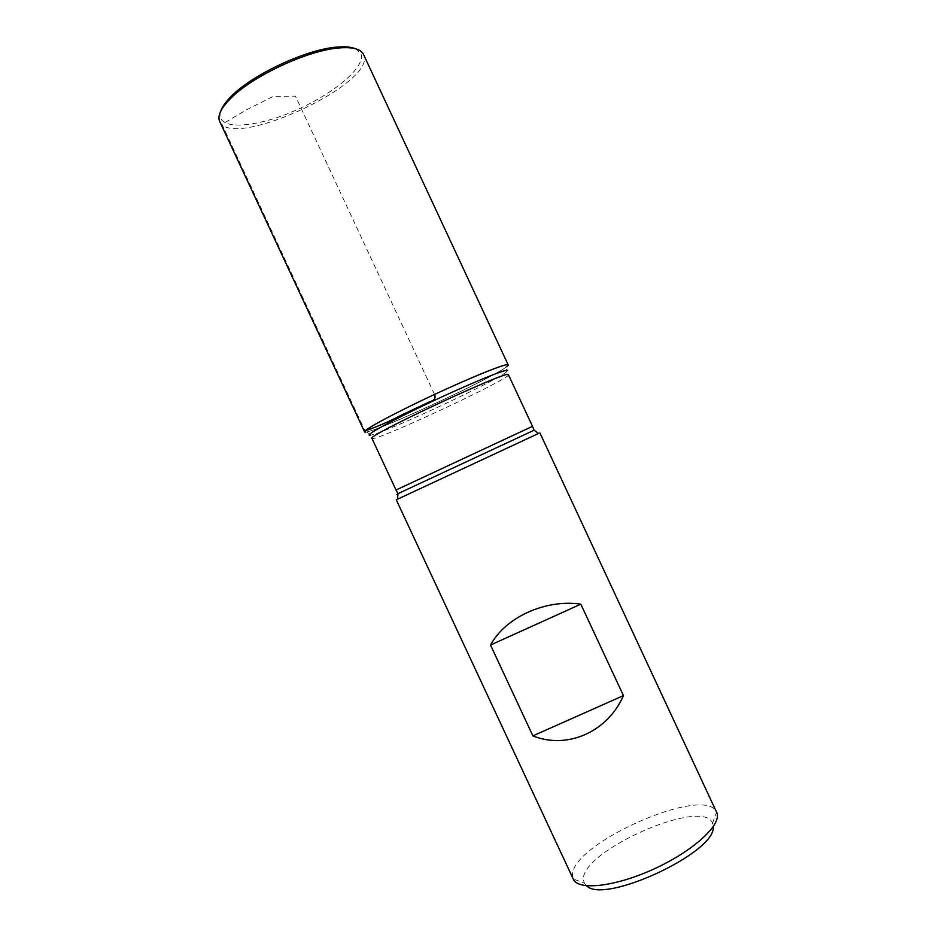 <?xml version="1.0" encoding="UTF-8"?>
<svg xmlns="http://www.w3.org/2000/svg" width="936" height="936" viewBox="0 0 936 936"><rect width="100%" height="100%" fill="white"/><g stroke="black" fill="none" stroke-linecap="round" stroke-linejoin="round"><path stroke-width="0.7" stroke-dasharray="4.68 3.51" d="M397.519 499.216L538.61 433.426M712.518 823.118L716.625 812.214C705.44 784.157 570.281 843.792 572.504 875.441L573.265 879.068L584.263 882.929L583.491 879.653C580.683 850.953 702.901 797.121 712.518 823.118L713.173 826.78M507.616 370.352L506.493 371.896L506.938 366.432C495.05 376.834 382.169 429.472 366.561 431.894L365.578 432.034M586.638 885.784L584.263 882.929M364.549 431.824C365.414 437.545 511.992 369.193 508.178 364.853M219.691 121.446C231.695 151 378.448 82.579 363.531 54.382M220.674 111.361C214.672 130.174 252.194 128.922 292.629 111.63C333.087 94.735 367.906 65.695 360.454 52.802L355.165 48.637M434.55 394.454L295.437 96.127L273.324 96.361L246.788 109.629L221.984 124.348L365.04 430.899M397.964 493.717L534.105 430.232M366.561 431.894L371.03 435.065L371.92 438.364C372.376 443.243 511.887 378.191 508.447 374.704L506.493 371.896C495.085 381.607 385.796 432.561 371.03 435.065L370.094 435.217M532.514 426.36L396.022 490.008"/><path stroke-width="1.4" d="M538.61 433.426L397.519 499.216M573.265 879.068L573.277 879.091C578.05 890.873 615.303 886.86 654.428 868.76C693.611 850.801 721.843 824.616 716.906 812.881L539.873 432.865M532.888 735.871C567.263 749.713 607.569 731.987 623.446 695.612L580.823 604.176C545.548 598.97 505.463 617.245 490.511 645.033L532.888 735.871L623.446 695.612M365.578 432.034C357.517 433.111 392.301 414.016 437.135 393.249C481.958 372.423 515.619 359.74 506.938 366.432M713.173 826.78C716.613 852.216 603.907 904.773 586.638 885.784M490.511 645.033L580.823 604.176M508.108 364.748C506.75 362.969 472.61 376.646 433.485 394.945C394.349 413.221 363.028 430.127 364.549 431.824L219.691 121.446C217.281 115.994 220.814 108.436 230.303 98.771C251.913 76.284 308.213 50.029 339.335 47.923C352.275 46.905 360.231 48.847 363.203 53.773L508.108 364.748M355.165 48.637C350.941 46.94 344.939 46.426 337.135 47.092C306.809 49.117 252.123 74.611 231.075 96.548C225.553 102.094 222.078 107.032 220.674 111.361M365.04 430.899C376.986 426.828 389.446 421.411 402.398 414.648L429.636 401.79C434.398 400.479 436.036 398.034 434.55 394.454M534.105 430.232L397.975 493.67C396.384 494.43 396.373 494.442 397.964 493.717M370.094 435.217C363.285 436.164 390.955 420.849 430.408 402.246C469.802 383.631 506.317 368.667 507.616 370.352M532.514 426.36L508.365 374.611C508.763 369.463 364.946 436.667 371.92 438.364L396.022 490.008L532.479 426.36L534.07 430.209L538.656 433.473M396.279 499.824L573.277 879.091M396.022 490.008L397.975 493.67L397.519 499.286M231.075 96.548L230.303 98.771M337.135 47.092L339.335 47.923"/></g></svg>
